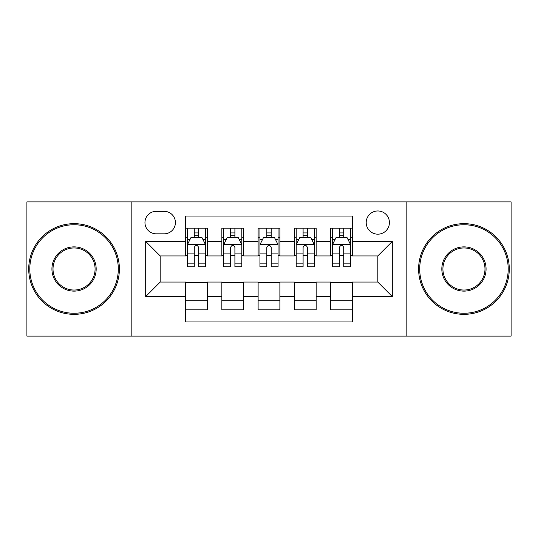 <?xml version="1.0" encoding="UTF-8"?>
<svg xmlns="http://www.w3.org/2000/svg" width="538" height="538" viewBox="0 0 538 538"><rect width="100%" height="100%" fill="white"/><g stroke="black" fill="none" stroke-linecap="round" stroke-linejoin="round"><path stroke-width="0.81" d="M377.81 210.97A11.607 11.607 0 0 0 366.203 222.577A11.607 11.607 0 0 0 377.81 234.178A11.607 11.607 0 0 0 389.418 222.577A11.607 11.607 0 0 0 377.81 210.97M406.822 336.102L511.1 336.102L511.1 201.898L406.822 201.898L406.822 336.102L131.178 336.102L131.178 201.898L26.9 201.898L26.9 336.102L131.178 336.102M352.417 228.199L330.662 228.199L330.662 241.434L316.149 241.434L316.149 255.94L330.662 255.94L330.662 241.434M316.149 241.434L316.149 228.199L294.387 228.199L294.387 241.434L279.881 241.434L279.881 255.94L294.387 255.94L294.387 241.434M279.881 241.434L279.881 228.199L258.119 228.199L258.119 241.434L243.613 241.434L243.613 255.94L258.119 255.94L258.119 241.434M243.613 241.434L243.613 228.199L221.851 228.199L221.851 255.94L207.338 255.94L207.338 228.199L185.583 228.199M185.583 309.801L207.338 309.801L207.338 282.06L221.851 282.06L221.851 309.801L243.613 309.801L243.613 282.06L258.119 282.06L258.119 296.566L243.613 296.566M258.119 296.566L258.119 309.801L279.881 309.801L279.881 282.06L294.387 282.06L294.387 296.566L279.881 296.566M294.387 296.566L294.387 309.801L316.149 309.801L316.149 282.06L330.662 282.06L330.662 296.566L316.149 296.566M156.202 233.822L164.177 233.822A11.244 11.244 0 0 0 175.422 222.577A11.244 11.244 0 0 0 164.177 211.333L156.202 211.333A11.244 11.244 0 0 0 144.957 222.577A11.244 11.244 0 0 0 156.202 233.822M406.822 201.898L131.178 201.898M352.417 241.434L352.417 216.047L185.583 216.047L185.583 255.94L160.189 255.94L160.189 282.06L185.583 282.06L185.583 321.953L352.417 321.953L352.417 282.06L377.81 282.06L377.81 255.94L352.417 255.94L352.417 241.434L392.316 241.434L392.316 296.566L352.417 296.566M185.583 296.566L145.684 296.566L145.684 241.434L185.583 241.434M330.662 296.566L330.662 309.801L352.417 309.801M185.583 237.265L187.392 237.265M194.285 237.265L198.636 237.265M205.529 237.265L207.338 237.265M185.583 255.577L187.392 255.577M194.285 255.577L198.636 255.577M205.529 255.577L207.338 255.577M185.583 282.423L207.338 282.423M185.583 300.735L207.338 300.735M221.851 255.577L223.66 255.577M230.553 255.577L234.904 255.577M241.797 255.577L243.613 255.577M221.851 237.265L223.66 237.265M230.553 237.265L234.904 237.265M241.797 237.265L243.613 237.265M221.851 282.423L243.613 282.423M221.851 300.735L243.613 300.735M258.119 282.423L279.881 282.423M258.119 300.735L279.881 300.735M258.119 237.265L259.935 237.265M266.821 237.265L271.179 237.265M278.065 237.265L279.881 237.265M258.119 255.577L259.935 255.577M266.821 255.577L271.179 255.577M278.065 255.577L279.881 255.577M294.387 282.423L316.149 282.423M294.387 300.735L316.149 300.735M294.387 237.265L296.203 237.265M303.096 237.265L307.447 237.265M314.34 237.265L316.149 237.265M294.387 255.577L296.203 255.577M303.096 255.577L307.447 255.577M314.34 255.577L316.149 255.577M330.662 282.423L352.417 282.423M330.662 300.735L352.417 300.735M330.662 237.265L332.471 237.265M339.364 237.265L343.715 237.265M350.608 237.265L352.417 237.265M330.662 255.577L332.471 255.577M339.364 255.577L343.715 255.577M350.608 255.577L352.417 255.577M160.189 255.94L145.684 241.434M160.189 282.06L145.684 296.566M392.316 241.434L377.81 255.94M392.316 296.566L377.81 282.06M198.636 232.914L194.285 232.914M205.529 263.869L198.636 263.869L198.636 266.821L205.529 266.821L205.529 244.703L201.898 237.446L191.017 237.446L187.392 244.703L187.392 266.821L194.285 266.821L194.285 263.869L187.392 263.869M187.392 244.703L187.392 228.199M205.529 244.703L205.529 228.199M194.285 237.446L194.285 228.199M198.636 228.199L198.636 237.446M198.636 263.869L198.636 247.419C197.19 244.622 195.738 244.622 194.285 247.419L194.285 263.869M74.049 224.749A44.25 44.25 0 0 0 29.798 269A44.25 44.25 0 0 0 74.049 313.25A44.25 44.25 0 0 0 118.299 269A44.25 44.25 0 0 0 74.049 224.749M74.049 314.34A45.34 45.34 0 0 1 28.716 269A45.34 45.34 0 0 1 74.049 223.66A45.34 45.34 0 0 1 119.389 269A45.34 45.34 0 0 1 74.049 314.34M74.049 246.875A22.125 22.125 0 0 1 96.174 269A22.125 22.125 0 0 1 74.049 291.125A22.125 22.125 0 0 1 51.924 269A22.125 22.125 0 0 1 74.049 246.875M74.049 290.036A21.036 21.036 0 0 0 95.085 269A21.036 21.036 0 0 0 74.049 247.964A21.036 21.036 0 0 0 53.013 269A21.036 21.036 0 0 0 74.049 290.036M463.951 224.749A44.25 44.25 0 0 0 419.701 269A44.25 44.25 0 0 0 463.951 313.25A44.25 44.25 0 0 0 508.202 269A44.25 44.25 0 0 0 463.951 224.749M463.951 314.34A45.34 45.34 0 0 1 418.611 269A45.34 45.34 0 0 1 463.951 223.66A45.34 45.34 0 0 1 509.284 269A45.34 45.34 0 0 1 463.951 314.34M463.951 246.875A22.125 22.125 0 0 1 486.076 269A22.125 22.125 0 0 1 463.951 291.125A22.125 22.125 0 0 1 441.826 269A22.125 22.125 0 0 1 463.951 246.875M463.951 290.036A21.036 21.036 0 0 0 484.987 269A21.036 21.036 0 0 0 463.951 247.964A21.036 21.036 0 0 0 442.915 269A21.036 21.036 0 0 0 463.951 290.036M234.904 232.914L230.553 232.914M241.797 263.869L234.904 263.869L234.904 266.821L241.797 266.821L241.797 244.703L238.173 237.446L227.292 237.446L223.66 244.703L223.66 266.821L230.553 266.821L230.553 263.869L223.66 263.869M223.66 244.703L223.66 228.199M241.797 244.703L241.797 228.199M230.553 237.446L230.553 228.199M234.904 228.199L234.904 237.446M234.904 263.869L234.904 247.419C233.458 244.622 232.006 244.622 230.553 247.419L230.553 263.869M271.179 232.914L266.821 232.914M278.065 263.869L271.179 263.869L271.179 266.821L278.065 266.821L278.065 244.703L274.441 237.446L263.559 237.446L259.935 244.703L259.935 266.821L266.821 266.821L266.821 263.869L259.935 263.869M259.935 244.703L259.935 228.199M278.065 244.703L278.065 228.199M266.821 237.446L266.821 228.199M271.179 228.199L271.179 237.446M271.179 263.869L271.179 247.419C269.726 244.622 268.274 244.622 266.821 247.419L266.821 263.869M307.447 232.914L303.096 232.914M314.34 263.869L307.447 263.869L307.447 266.821L314.34 266.821L314.34 244.703L310.708 237.446L299.827 237.446L296.203 244.703L296.203 266.821L303.096 266.821L303.096 263.869L296.203 263.869M296.203 244.703L296.203 228.199M314.34 244.703L314.34 228.199M303.096 237.446L303.096 228.199M307.447 228.199L307.447 237.446M307.447 263.869L307.447 247.419C305.994 244.622 304.548 244.622 303.096 247.419L303.096 263.869M343.715 232.914L339.364 232.914M350.608 263.869L343.715 263.869L343.715 266.821L350.608 266.821L350.608 244.703L346.983 237.446L336.102 237.446L332.471 244.703L332.471 266.821L339.364 266.821L339.364 263.869L332.471 263.869M332.471 244.703L332.471 228.199M350.608 244.703L350.608 228.199M339.364 237.446L339.364 228.199M343.715 228.199L343.715 237.446M343.715 263.869L343.715 247.419C342.269 244.622 340.816 244.622 339.364 247.419L339.364 263.869M221.851 296.566L207.338 296.566M221.851 241.434L207.338 241.434M205.435 244.521L187.486 244.521M187.392 239.444L190.022 239.444M202.9 239.444L205.529 239.444M194.285 253.109L187.392 253.109M205.529 253.109L198.636 253.109M198.636 235.22L194.285 235.22M241.71 244.521L223.754 244.521M223.66 239.444L226.29 239.444M239.168 239.444L241.797 239.444M230.553 253.109L223.66 253.109M241.797 253.109L234.904 253.109M234.904 235.22L230.553 235.22M277.978 244.521L260.022 244.521M259.935 239.444L262.564 239.444M275.436 239.444L278.065 239.444M266.821 253.109L259.935 253.109M278.065 253.109L271.179 253.109M271.179 235.22L266.821 235.22M314.246 244.521L296.29 244.521M296.203 239.444L298.832 239.444M311.71 239.444L314.34 239.444M303.096 253.109L296.203 253.109M314.34 253.109L307.447 253.109M307.447 235.22L303.096 235.22M350.514 244.521L332.565 244.521M332.471 239.444L335.1 239.444M347.978 239.444L350.608 239.444M339.364 253.109L332.471 253.109M350.608 253.109L343.715 253.109M343.715 235.22L339.364 235.22"/></g></svg>
